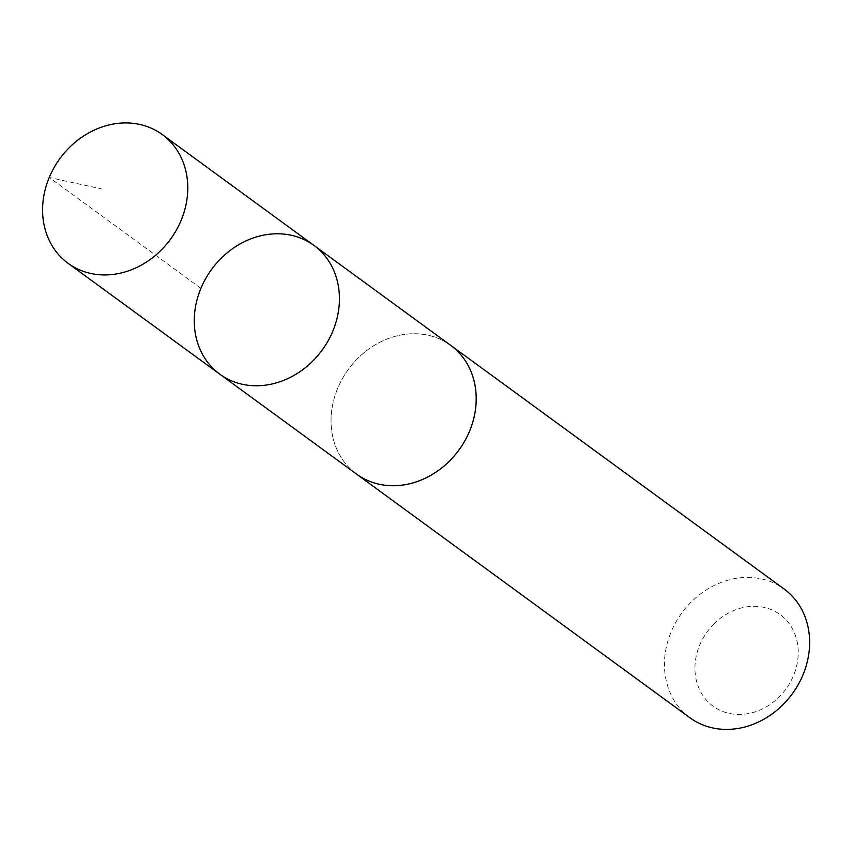 <?xml version="1.0" encoding="UTF-8"?>
<svg xmlns="http://www.w3.org/2000/svg" width="852" height="852" viewBox="0 0 852 852"><rect width="100%" height="100%" fill="white"/><g stroke="black" fill="none" stroke-linecap="round" stroke-linejoin="round"><path stroke-width="0.64" stroke-dasharray="4.26 3.19" d="M313.909 245.387A79.758 68.437 -53.8 0 0 211.594 269.392A79.758 68.437 -53.8 0 0 219.784 374.166M356.573 474.117A79.747 68.426 126.2 0 1 357.446 358.735A79.747 68.426 126.2 0 1 450.676 345.358M355.348 473.222A79.769 68.448 126.2 0 1 357.435 358.724A79.769 68.448 126.2 0 1 449.451 344.453M689.982 717.81A79.769 68.448 126.2 0 1 690.855 602.396A79.769 68.448 126.2 0 1 784.106 589.009M713.731 624.101A56.743 48.681 126.2 0 1 797.515 643.803A56.743 48.681 126.2 0 1 728.535 713.252A56.743 48.681 126.2 0 1 713.731 624.101M200.923 288.327L49.246 177.482L101.484 188.92"/><path stroke-width="1.28" d="M313.909 245.387L450.676 345.358A79.747 68.426 126.2 0 1 449.803 460.73A79.747 68.426 126.2 0 1 356.573 474.117L219.784 374.166A79.758 68.437 -53.8 0 0 313.035 360.779A79.758 68.437 -53.8 0 0 313.909 245.387A79.758 68.437 -53.8 0 0 211.594 269.392A79.758 68.437 -53.8 0 0 219.784 374.166A79.758 68.437 -53.8 0 0 313.035 360.779A79.758 68.437 -53.8 0 0 313.909 245.387L162.253 134.541A79.769 68.448 126.2 0 1 161.379 249.945A79.769 68.448 126.2 0 1 68.117 263.343A79.769 68.448 126.2 0 1 68.991 147.928A79.769 68.448 126.2 0 1 162.253 134.541M449.451 344.453A79.769 68.448 126.2 0 1 450.687 345.337A79.769 68.448 126.2 0 1 458.887 450.122A79.769 68.448 126.2 0 1 356.562 474.138A79.769 68.448 126.2 0 1 355.348 473.222M450.687 345.337L784.106 589.009A79.769 68.448 126.2 0 1 792.307 693.794A79.769 68.448 126.2 0 1 689.982 717.81L356.562 474.138M219.784 374.166L68.117 263.343"/></g></svg>

